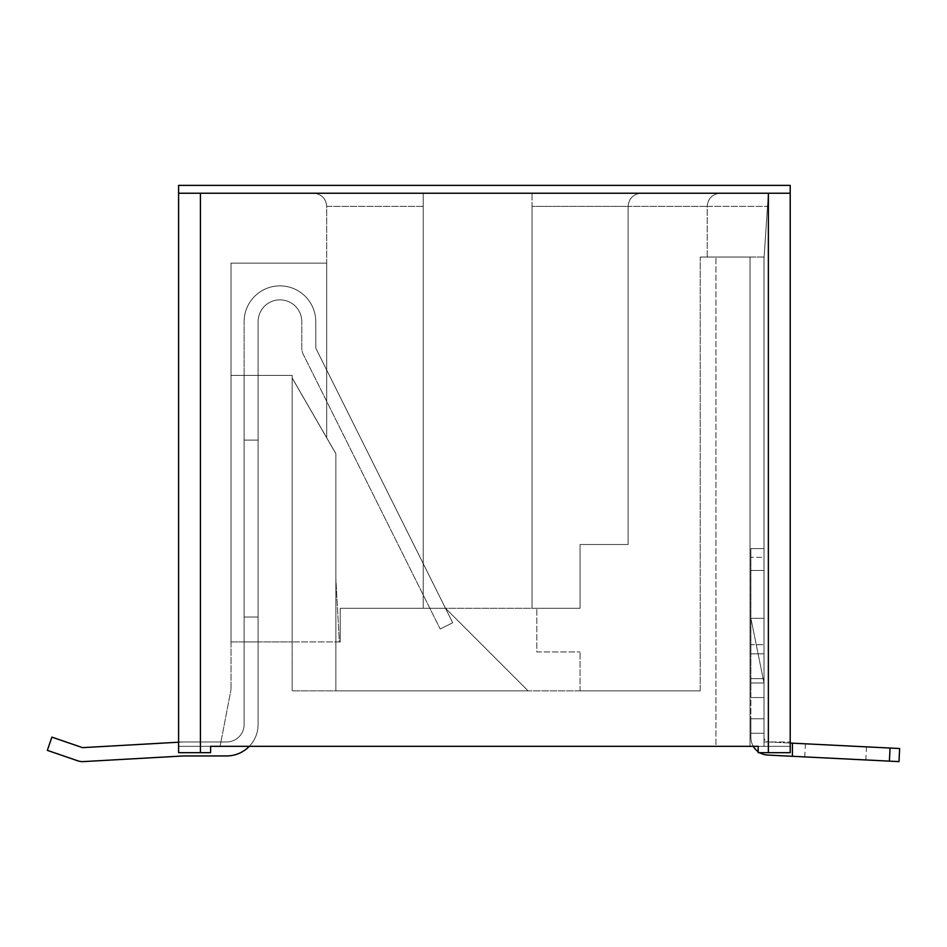 <?xml version="1.0" encoding="UTF-8"?>
<svg xmlns="http://www.w3.org/2000/svg" width="947" height="947" viewBox="0 0 947 947"><rect width="100%" height="100%" fill="white"/><g stroke="black" fill="none" stroke-linecap="round" stroke-linejoin="round"><path stroke-width="0.71" stroke-dasharray="4.74 3.55" d="M750.024 746.343L750.024 257.039L750.024 746.343L750.024 257.039L764.004 257.039L707.208 257.039L764.004 257.039L764.004 258.78L764.004 257.039L700.224 257.039L707.208 257.039L700.224 257.039L700.224 690.848L292.173 690.848L335.865 690.848L335.865 579.019L335.865 641.924L340.233 641.924L340.233 608.282L340.233 641.924L335.865 641.924L340.233 641.924L340.233 608.282L340.233 641.924L340.233 608.282L445.516 608.282L340.233 608.282L445.516 608.282L340.233 608.282L340.233 641.924L335.865 641.924L335.865 690.848L528.095 690.848L445.516 608.282L340.233 608.282L340.233 641.924L335.865 641.924L335.865 690.848L528.095 690.848L445.516 608.282L340.233 608.282L340.233 641.924L335.865 641.924L335.865 690.848L528.095 690.848L445.516 608.282L340.233 608.282L340.233 641.924L335.865 641.924L335.865 690.848L528.095 690.848L445.516 608.282L340.233 608.282L340.233 641.924L335.865 641.924L340.233 641.924L335.865 641.924L335.865 453.625L326.691 437.739L326.691 263.148L231.009 263.148L231.009 375.426L292.173 375.426L292.173 377.96L326.691 437.739L326.691 263.148L231.009 263.148L231.009 375.426L292.173 375.426L292.173 377.96L326.691 437.739L326.691 263.148L231.009 263.148L231.009 375.426L292.173 375.426L292.173 377.96L326.691 437.739L326.691 263.148L231.009 263.148L231.009 375.426L292.173 375.426L292.173 377.96L326.691 437.739L326.691 263.148L231.009 263.148L231.009 375.426L292.173 375.426L292.173 377.96L326.691 437.739L326.691 263.148L231.009 263.148L231.009 375.426L292.173 375.426L292.173 377.96L326.691 437.739L326.691 263.148L231.009 263.148L231.009 375.426L292.173 375.426L292.173 377.96L326.691 437.739L326.691 263.148L231.009 263.148L231.009 375.426L292.173 375.426L231.009 375.426L292.173 375.426L292.173 377.96L335.865 453.625L335.865 690.848L292.173 690.848L700.224 690.848L580.073 690.848L700.224 690.848L700.224 257.039L750.024 257.039L750.024 746.343L715.944 746.343L790.212 746.343L790.212 752.676L790.212 193.247L178.592 193.247L200.433 193.247L178.592 193.247L178.592 752.676L178.592 741.963L220.935 741.963L220.095 746.343L231.009 689.546L220.095 746.343L220.935 741.963L178.592 741.963L178.592 752.676L210.625 752.676L210.625 746.343L178.592 746.343L220.095 746.343L178.592 746.343L220.095 746.343L220.935 741.963L220.095 746.343L178.592 746.343L220.095 746.343L220.935 741.963L178.592 741.963L178.592 746.343L220.095 746.343L178.592 746.343L178.592 741.963L220.935 741.963L220.095 746.343L220.935 741.963L178.592 741.963L178.592 746.343L178.592 741.963L220.935 741.963L220.095 746.343L700.224 746.343L178.592 746.343L178.592 741.963L220.935 741.963L178.592 741.963L178.592 746.343L753.291 746.343A17.602 17.602 0 0 1 750.9 737.488L750.9 718.773L750.9 737.488A17.602 17.602 0 0 0 767.615 755.055L792.402 756.298L792.402 743.17L899.65 748.521M715.944 746.343L700.224 746.343L715.944 746.343L715.944 257.039L715.944 746.343M768.372 752.676L790.212 752.676L758.18 752.676L758.18 746.343L790.212 746.343L790.212 741.963L790.212 752.676L758.18 752.676L768.372 752.676L768.372 193.247L532.025 193.247L768.372 193.247L764.004 258.78L768.372 193.247L790.212 193.247L200.433 193.247L200.433 752.676L210.625 752.676L210.625 746.343L210.625 752.676L178.592 752.676L200.433 752.676M764.004 618.332L764.004 682.988L750.9 618.332L764.004 618.332L764.004 682.988L750.9 618.332L764.004 618.332L764.004 682.988L764.004 618.332L750.9 618.332L750.9 682.988L750.9 618.355L764.004 618.355M764.004 741.963L764.004 257.039L764.004 746.343L764.004 741.963L790.212 741.963L764.004 741.963M532.025 193.247L313.587 193.247L532.025 193.247L532.025 608.282L423.238 608.282L580.073 608.282L532.025 608.282L532.025 206.363L628.133 206.363L628.133 544.501L628.133 206.363L707.208 206.363L532.025 206.363L532.025 608.282L532.025 193.247M335.865 690.848L528.095 690.848L335.865 690.848L528.095 690.848L335.865 690.848L335.865 453.625L335.865 690.848M326.691 437.739L326.691 206.363L423.238 206.363L423.238 193.247L423.238 206.363L326.691 206.363L326.691 437.739L335.865 453.625L292.173 377.96L292.173 690.848L292.173 375.426L292.173 690.848L292.173 377.96L326.691 437.739M580.073 608.282L536.831 608.282L580.073 608.282L580.073 544.501L628.133 544.501L580.073 544.501L580.073 608.282L580.073 544.501L628.133 544.501L628.133 206.363L628.133 544.501L580.073 544.501L580.073 608.282M700.224 690.848L700.224 257.039L700.224 690.848M536.831 651.974L580.073 651.974L536.831 651.974L536.831 608.282L536.831 651.974M580.073 690.848L580.073 651.974L580.073 690.848M707.208 257.039L707.208 206.363L767.496 206.363L707.208 206.363L707.208 257.039M423.238 608.282L423.238 193.247L423.238 608.282M720.312 193.247C712.369 194.04 708.001 198.408 707.208 206.363C708.001 198.408 712.369 194.04 720.312 193.247C712.369 194.04 708.001 198.408 707.208 206.363C708.001 198.408 712.369 194.04 720.312 193.247M641.237 193.247C633.294 194.04 628.926 198.408 628.133 206.363C628.926 198.408 633.294 194.04 641.237 193.247C633.294 194.04 628.926 198.408 628.133 206.363C628.926 198.408 633.294 194.04 641.237 193.247M313.587 193.247C321.53 194.04 325.898 198.408 326.691 206.363C325.898 198.408 321.53 194.04 313.587 193.247M231.009 375.426L231.009 689.546L231.009 375.426L292.173 375.426L231.009 375.426L231.009 641.924L292.173 641.924L231.009 641.924L231.009 375.426M445.516 608.282L528.095 690.848L445.516 608.282M758.18 752.676L758.18 746.343L758.18 752.676M226.641 755.943A31.452 31.452 0 0 0 258.105 724.491L258.105 617.018L244.125 617.018L258.105 617.018L258.105 321.696L258.105 617.018L258.105 321.696L258.105 617.018L244.125 617.018L244.125 724.491A17.472 17.472 0 0 1 226.641 741.963A17.472 17.472 0 0 0 244.125 724.491A17.472 17.472 0 0 1 226.641 741.963A17.472 17.472 0 0 0 244.125 724.491L244.125 375.426L258.105 375.426L258.105 440.083L244.125 440.083L244.125 641.924L258.105 641.924L258.105 617.018L244.125 617.018L244.125 375.426L244.125 641.924L258.105 641.924L244.125 641.924L258.105 641.924L244.125 641.924L258.105 641.924L244.125 641.924L244.125 375.426L258.105 375.426L244.125 375.426L258.105 375.426L244.125 375.426L258.105 375.426L244.125 375.426L244.125 724.491A17.472 17.472 0 0 1 226.641 741.963L183.363 741.963A14.418 14.418 0 0 0 182.546 741.986L82.567 747.645L51.896 737.133L47.35 750.355L77.855 760.843A14.418 14.418 0 0 0 83.348 761.601L183.339 755.955L226.641 755.943A31.452 31.452 0 0 0 258.105 724.491L258.105 440.083L244.125 440.083L244.125 321.696L244.125 724.491A17.472 17.472 0 0 1 226.641 741.963L183.363 741.963A14.418 14.418 0 0 0 182.546 741.986L82.567 747.645L51.896 737.133L47.35 750.355L77.855 760.843A14.418 14.418 0 0 0 83.348 761.601L183.339 755.955L226.641 755.943A31.452 31.452 0 0 0 258.105 724.491L258.105 617.018L244.125 617.018L244.125 321.696L244.125 724.491A17.472 17.472 0 0 1 226.641 741.963L183.363 741.963A14.418 14.418 0 0 0 182.546 741.986L82.567 747.645L51.896 737.133L47.35 750.355L77.855 760.843A14.418 14.418 0 0 0 83.348 761.601L183.339 755.955L226.641 755.943A31.452 31.452 0 0 0 258.105 724.491L258.105 617.018L258.105 641.924L244.125 641.924L244.125 440.083L258.105 440.083L258.105 617.018L258.105 375.426L244.125 375.426L244.125 440.083L258.105 440.083L258.105 617.018L244.125 617.018L258.105 617.018L258.105 641.924L258.105 617.018L244.125 617.018L258.105 617.018L258.105 375.426L258.105 440.083L244.125 440.083L258.105 440.083L258.105 641.924L258.105 375.426L258.105 440.083L244.125 440.083L258.105 440.083L258.105 617.018L244.125 617.018L258.105 617.018L258.105 641.924L258.105 617.018L244.125 617.018L258.105 617.018L258.105 724.491L258.105 375.426L258.105 440.083L244.125 440.083L258.105 440.083L258.105 321.696A21.84 21.84 0 0 1 279.945 299.856A21.84 21.84 0 0 1 301.785 321.696L301.785 348.011A14.418 14.418 0 0 0 303.3 354.438L440.189 628.997L452.702 622.759L315.813 348.2L315.765 321.696A35.82 35.82 0 0 0 279.945 285.876A35.82 35.82 0 0 0 244.125 321.696A35.82 35.82 0 0 1 279.945 285.876A35.82 35.82 0 0 1 315.765 321.696A35.82 35.82 0 0 0 279.945 285.876A35.82 35.82 0 0 0 244.125 321.696A35.82 35.82 0 0 1 279.945 285.876A35.82 35.82 0 0 1 315.765 321.696A35.82 35.82 0 0 0 279.945 285.876A35.82 35.82 0 0 0 244.125 321.696A35.82 35.82 0 0 1 279.945 285.876A35.82 35.82 0 0 1 315.765 321.696A35.82 35.82 0 0 0 279.945 285.876A35.82 35.82 0 0 0 244.125 321.696A35.82 35.82 0 0 1 279.945 285.876A35.82 35.82 0 0 1 315.765 321.696L315.813 348.2L452.702 622.759L315.813 348.2L315.765 321.696L315.813 348.2L452.702 622.759L315.813 348.2L315.765 321.696L315.813 348.2L452.702 622.759L315.813 348.2L315.765 321.696L315.813 348.2L452.702 622.759L440.189 628.997L452.702 622.759L440.189 628.997L452.702 622.759L440.189 628.997L452.702 622.759L440.189 628.997L303.3 354.438A14.418 14.418 0 0 1 301.785 348.011L301.785 321.696L301.785 348.011A14.418 14.418 0 0 0 303.3 354.438L440.189 628.997L303.3 354.438A14.418 14.418 0 0 1 301.785 348.011L301.785 321.696L301.785 348.011A14.418 14.418 0 0 0 303.3 354.438L440.189 628.997L303.3 354.438A14.418 14.418 0 0 1 301.785 348.011L301.785 321.696L301.785 348.011A14.418 14.418 0 0 0 303.3 354.438L440.189 628.997L303.3 354.438A14.418 14.418 0 0 1 301.785 348.011L301.785 321.696A21.84 21.84 0 0 0 279.945 299.856A21.84 21.84 0 0 0 258.105 321.696L258.105 617.018L244.125 617.018L244.125 724.491A17.472 17.472 0 0 1 226.641 741.963L183.363 741.963A14.418 14.418 0 0 0 182.546 741.986L82.567 747.645L51.896 737.133L47.35 750.355L77.855 760.843A14.418 14.418 0 0 0 83.348 761.601L183.339 755.955L226.641 755.943A31.452 31.452 0 0 0 258.105 724.491L258.105 617.018L244.125 617.018L258.105 617.018L258.105 440.083L244.125 440.083L258.105 440.083L258.105 321.696A21.84 21.84 0 0 1 279.945 299.856A21.84 21.84 0 0 1 301.785 321.696A21.84 21.84 0 0 0 279.945 299.856A21.84 21.84 0 0 0 258.105 321.696L258.105 724.491A31.452 31.452 0 0 1 226.641 755.943A31.452 31.452 0 0 0 258.105 724.491A31.452 31.452 0 0 1 249.274 746.343M339.357 641.924L292.173 641.924L339.357 641.924L335.865 579.019L335.865 453.72L292.173 378.054L335.865 453.72L335.865 579.019L339.357 641.924M292.173 641.924L292.173 375.426L292.173 641.924M258.105 440.083L244.125 440.083L258.105 440.083M258.105 321.696A21.84 21.84 0 0 1 279.945 299.856A21.84 21.84 0 0 1 301.785 321.696A21.84 21.84 0 0 0 279.945 299.856A21.84 21.84 0 0 0 258.105 321.696A21.84 21.84 0 0 1 279.945 299.856A21.84 21.84 0 0 1 301.785 321.696A21.84 21.84 0 0 0 279.945 299.856A21.84 21.84 0 0 0 258.105 321.696M77.855 760.843A14.418 14.418 0 0 0 83.348 761.601A14.418 14.418 0 0 1 77.855 760.843A14.418 14.418 0 0 0 83.348 761.601L183.339 755.955M178.592 742.211L182.546 741.986A14.418 14.418 0 0 1 183.363 741.963L226.641 741.963L183.363 741.963A14.418 14.418 0 0 0 182.546 741.986L82.567 747.645L51.896 737.133L47.35 750.355M750.9 548.597L764.004 548.597L750.9 548.597L764.004 548.597L750.9 548.597L750.9 653.868L750.9 644.706L764.004 644.706L750.9 644.706L750.9 548.597M764.004 697.548L750.9 697.548L750.9 733.262L750.9 718.773L750.9 733.262L764.004 733.262L750.9 733.262L750.9 653.868L750.9 697.548L764.004 697.548L764.004 737.488L764.004 718.773L764.004 733.262L750.9 733.262L764.004 733.262L750.9 733.262L764.004 733.262L764.004 653.868L764.004 697.548M764.004 557.333L764.004 653.868L764.004 548.597L764.004 570.437L764.004 548.597L764.004 557.333L750.9 557.333L764.004 557.333M759.612 752.676A17.602 17.602 0 0 1 758.18 751.74M835.29 758.429L865.83 759.956L835.29 758.429M898.999 761.613L792.402 756.298L792.402 743.17L768.266 741.963A4.486 4.486 0 0 1 764.004 737.488A4.486 4.486 0 0 0 768.266 741.963L790.212 743.064M835.941 745.348L866.493 746.863L835.941 745.348M792.402 743.17L792.402 756.298M750.9 682.988L764.004 682.988L750.9 682.988M750.9 570.437L764.004 570.437L750.9 570.437M82.401 747.621L51.896 737.133L82.567 747.645L182.546 741.986A14.418 14.418 0 0 1 183.363 741.963L226.641 741.963L183.363 741.963A14.418 14.418 0 0 0 182.546 741.986L82.401 747.621M178.592 193.247L178.592 185.387L790.212 185.387L790.212 193.247M764.004 653.868L750.9 653.868L764.004 653.868M889.399 761.128L890.05 748.047M750.9 678.62L764.004 678.62L750.9 678.62M764.004 718.773L750.9 718.773L764.004 718.773M865.83 759.956L866.493 746.863M804.749 756.913L805.4 743.821"/><path stroke-width="1.42" d="M758.18 751.74A17.602 17.602 0 0 1 753.291 746.343L750.024 746.343M790.212 193.247L790.212 752.676L758.18 752.676L758.18 746.343L210.625 746.343L210.625 752.676L178.592 752.676L178.592 185.387L790.212 185.387L790.212 193.247L178.592 193.247M200.433 752.676L200.433 193.247L768.372 193.247L768.372 752.676M178.592 742.211L82.567 747.645L51.896 737.133L47.35 750.355L77.855 760.843A14.418 14.418 0 0 0 83.348 761.601L183.339 755.955L226.641 755.943A31.452 31.452 0 0 0 249.274 746.343M47.35 750.355L77.855 760.843M183.363 755.943L226.641 755.943M899.65 748.521L898.999 761.613L899.65 748.521L792.402 743.17L792.402 756.298L889.399 761.128L890.05 748.047M792.402 756.298L767.615 755.055A17.602 17.602 0 0 1 759.612 752.676M898.999 761.613L889.399 761.128M790.212 743.064L792.402 743.17"/></g></svg>
